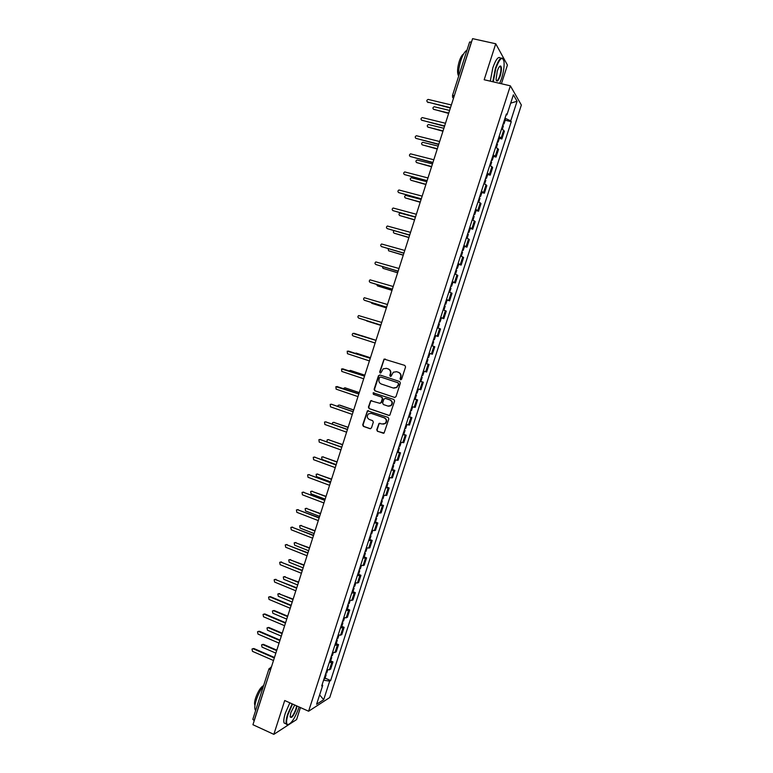<?xml version="1.0" encoding="UTF-8"?>
<svg xmlns="http://www.w3.org/2000/svg" width="773" height="773" viewBox="0 0 773 773"><rect width="100%" height="100%" fill="white"/><g stroke="black" fill="none" stroke-linecap="round" stroke-linejoin="round"><path stroke-width="1.16" d="M400.578 379.775L401.612 379.214L405.564 366.933L404.83 365.416L384.065 359.097L379.678 371.948L380.181 373.001L380.876 372.895L383.195 368.837L386.384 368.344L388.027 368.885C390.075 369.813 390.848 371.426 390.346 373.736L389.834 375.311L390.346 376.374L391.061 376.258L393.322 372.238L396.588 371.716L398.24 372.257C400.308 373.185 401.081 374.808 400.578 377.118L400.066 378.702L400.578 379.775M376.751 429.788L377.475 431.324L384.084 433.044L388.829 418.918L388.104 417.391L367.436 410.792L362.692 424.87L363.407 426.396L370.016 428.706L371.475 427.942L373.33 422.164L372.615 420.638L369.33 419.497C366.914 417.971 366.644 416.087 368.508 413.845L371.291 413.371L384.21 417.835C386.616 419.314 386.915 421.179 385.128 423.44L382.239 423.981L379.002 423.43L376.751 429.788L377.852 431.334L383.505 433.305M308.611 711.228L284.715 700.522L273.845 734.35L252.935 724.726L472.583 38.65L495.735 43.761L484.169 79.745L510.364 85.832L308.611 711.228L329.742 697.526L521.36 105.031L510.364 85.832M394.52 397.457L395.989 396.675L400.375 383.06L399.641 381.533L379.91 374.973L378.451 375.765L374.113 389.292L374.828 390.809L394.887 397.515M394.597 401.003L389.834 415.178L388.751 415.372L369.117 408.617L368.402 407.1L370.682 400.714L379.649 403.255L381.108 402.482L382.345 398.636L381.62 397.109L373.349 394.307L373.146 392.819L393.872 399.477L394.597 401.003M501.416 83.755L507.436 65.067L495.735 43.761M273.845 734.35L296.571 719.586L300.446 707.566M254.22 720.687L252.819 719.325L268.975 668.838M469.675 42.206L471.414 41.829L453.886 97.031M499.078 136.579L501.175 137.961L503.658 130.26L501.571 128.859M503.658 130.26L504.363 131.304L501.88 138.976L499.358 138.348M501.175 137.961L501.88 138.976M493.512 156.436L496.034 157.083L498.508 149.421L495.686 147.092M493.193 154.803L496.034 157.083M487.686 174.505L490.198 175.152L492.662 167.509L489.811 165.296M487.319 172.988L490.198 175.152M481.859 192.535L484.371 193.202L486.835 185.568L483.937 183.472M481.463 191.153L484.371 193.202M476.052 210.536L478.545 211.213L481.009 203.599L478.081 201.618M475.608 209.28L478.545 211.213M470.245 228.508L472.738 229.195L475.192 221.59L472.235 219.725M469.762 227.378L472.738 229.195M464.457 246.442L466.94 247.157L469.395 239.562L466.399 237.804M463.935 245.447L466.94 247.157M458.669 264.356L461.152 265.081L463.597 257.496L460.573 255.853M458.109 263.487L461.152 265.081M452.901 282.242L455.374 282.966L457.819 275.401L454.756 273.874M452.292 281.488L455.374 282.966M447.132 300.088L449.596 300.832L452.041 293.276L448.949 291.865M446.494 299.47L449.596 300.832M440.649 317.568L443.837 318.669L446.272 311.123L443.151 309.818M440.697 317.413L443.837 318.669M435.518 335.666L438.088 336.477L440.523 328.94L437.363 327.752M434.919 335.327L438.088 336.477M432.349 354.247L429.141 353.213L432.349 354.247L434.774 346.729L431.585 345.647M427.933 359.561L427.169 359.3L427.933 359.561L426.609 363.658L425.836 363.436L429.034 364.489L425.817 363.513M423.981 371.253L426.619 371.997L429.034 364.489M420.097 381.224L423.314 382.22L420.058 381.36M417.623 388.896L420.889 389.708L423.314 382.22M415.169 399.1L417.594 399.912L414.309 399.168M411.874 406.685L415.178 407.39L417.594 399.912M409.468 416.753L411.893 417.584L408.569 416.937M406.144 424.454L409.477 425.053L411.893 417.584M403.777 434.378L406.192 435.218L402.839 434.687M400.414 442.195L403.786 442.678L406.192 435.218M398.095 451.973L400.501 452.833L397.119 452.408M394.694 459.896L398.095 460.273L400.501 452.833M392.423 469.549L394.829 470.409L391.399 470.1M388.993 477.569L392.423 477.84L394.829 470.409M386.751 487.087L389.157 487.966L385.698 487.753M383.292 495.222L386.761 495.377L389.157 487.966M381.099 504.595L383.495 505.484L380.007 505.387M377.601 512.837L381.099 512.885L383.495 505.484M375.456 522.075L377.842 522.983L374.325 522.992M371.929 530.423L375.456 530.375L377.842 522.983M369.823 539.525L372.2 540.443L368.653 540.559M366.257 547.989L369.823 547.825L372.2 540.443M364.199 556.947L366.576 557.874L362.991 558.106M360.595 565.517L364.189 565.247L366.576 557.874M358.585 574.339L360.952 575.286L357.339 575.614M354.952 583.016L358.575 582.639L360.952 575.286M352.971 591.712L355.338 592.659L351.696 593.094M349.309 600.486L352.961 600.003L355.338 592.659M347.377 609.047L349.734 610.013L346.062 610.554M343.676 617.927L347.367 617.347L349.734 610.013M341.792 626.352L344.14 627.328L340.429 627.976M338.052 635.338L341.772 634.652L344.14 627.328M336.207 643.629L338.555 644.624L334.815 645.378M332.438 652.731L336.187 651.929L338.555 644.624M330.641 660.886L332.979 661.891L329.211 662.741M326.844 670.085L330.622 669.186L332.979 661.891M506.073 114.916L506.924 114.839L513.378 94.828L517.089 101.234L510.74 120.868L505.011 118.221M323.568 680.23L329.694 681.11L330.651 680.53L511.262 121.69L510.74 120.868M329.694 681.11L323.684 699.7L316.601 704.261L322.718 685.342L322.128 684.675M506.924 114.839L506.373 113.969L321.723 685.941L322.718 685.342M505.213 120.221L511.262 121.69M325.075 678.105L330.651 680.53M517.089 101.234L510.692 103.167M319.626 694.908L323.684 699.7M400.839 379.814L400.926 377.195C401.429 374.886 400.656 373.262 398.588 372.335L398.24 372.257M396.452 371.678L398.588 372.335M386.268 368.315L388.384 368.972C390.433 369.9 391.206 371.513 390.703 373.813L390.607 376.412M385.205 359.001L383.959 359.841L380.045 372.026L380.451 373.04M379.978 375.002L378.818 375.842L374.49 389.35L375.205 390.867L394.868 397.515M398.424 383.814L397.911 382.751L380.587 376.982L379.572 377.533L379.041 379.195C378.528 381.495 379.301 383.108 381.35 384.036L393.177 387.998L396.53 387.418L398.771 383.881L397.911 382.751M380.78 377.021L398.259 382.819M393.844 388.152L396.878 387.486L397.882 385.485M398.771 383.881L398.23 385.553M371.687 400.54L370.634 401.371L368.779 407.139L369.494 408.656L389.186 415.43M380.055 403.313L381.476 402.53L382.712 398.684L381.988 397.167L373.349 394.307M373.919 392.723L373.717 394.365M387.93 406.086L390.79 405.574C392.636 403.303 392.346 401.419 389.911 399.931L385.341 398.375L383.872 399.148L382.635 403.004L383.36 404.521L387.93 406.086M388.713 406.24L391.148 405.612C392.993 403.351 392.703 401.467 390.278 399.979L389.911 399.931M385.708 398.424L390.278 399.979M379.978 423.198L378.992 424.019L377.127 429.807M383.195 424.145L385.495 423.469C387.283 421.208 386.973 419.343 384.577 417.864L384.21 417.835M370.808 413.246L384.577 417.864M368.421 410.598L367.407 411.42L363.078 424.899L363.793 426.416L370.518 428.764M502.74 125.245L503.368 125.941M449.606 110.433L434.223 106.742C432.667 107.524 432.522 108.404 433.798 109.399L448.755 113.061M503.378 123.255L504.015 123.931L503.097 124.144M504.74 119.052L505.358 119.767M448.649 113.409L433.402 109.215M450.369 108.027L427.295 101.939M451.345 104.964L428.126 99.408C426.532 100.21 426.387 101.108 427.682 102.113L450.485 107.669M496.865 143.43L497.512 144.068L496.421 147.459M443.886 128.289L428.484 124.53C426.976 125.332 426.86 126.212 428.116 127.168L443.045 130.917M497.503 141.449L498.15 142.087L497.242 142.271M498.865 137.256L499.493 137.923M442.939 131.236L427.759 127.014M491 161.586L491.647 162.214M438.175 146.116L422.754 142.29C421.304 143.111 421.208 143.991 422.445 144.918L437.334 148.745M491.647 159.615L492.295 160.214L491.406 160.359M492.99 155.421L493.647 156.04L492.295 160.214M437.238 149.034L422.126 144.783M444.523 126.289L421.527 120.134M445.49 123.265L422.261 117.583C420.725 118.404 420.609 119.313 421.884 120.288L444.63 125.96M438.687 144.512L415.787 138.29M439.644 141.527L416.415 135.729C414.937 136.579 414.84 137.478 416.106 138.415L438.784 144.213M499.696 83.358L501.59 78.46C503.6 71.879 504.411 66.285 504.015 61.676C502.479 55.83 499.745 58.12 495.802 68.565L493.271 81.861M492.807 81.754L495.377 68.362C498.624 59.328 501.252 56.245 503.262 59.096M497.271 71.087C498.508 67.512 499.638 65.831 500.672 66.024C501.832 67.406 501.658 70.739 500.17 76.034C498.218 81.233 496.846 82.382 496.063 79.455L497.271 71.087M496.276 80.421C497.261 81.175 498.421 79.638 499.754 75.831C500.952 71.792 501.252 68.797 500.662 66.836L499.687 66.352M458.582 76.43C458.263 71.812 459.017 66.497 460.853 60.478C462.814 54.641 464.844 51.24 466.95 50.274M458.534 75.725L458.205 75.232C457.094 72.208 457.442 67.589 459.239 61.357C460.611 57.26 462.041 54.825 463.549 54.052M490.285 81.165L492.836 67.782C496.005 58.941 498.614 55.801 500.672 58.352M292.571 704.039L288.097 714.262C286.319 720.069 286.116 723.538 287.469 724.639C291.025 724.243 294.861 718.513 298.987 707.459L299.141 706.986M288.58 724.668L287.005 724.842L286.377 724.021C285.759 722.166 286.174 718.89 287.643 714.204L292.165 703.855M297.035 706.039L296.32 709.131C293.373 716.387 291.305 718.871 290.117 716.581L290.87 712.532L294.745 705.015M290.155 716.977C291.701 717.595 293.605 714.957 295.875 709.073L296.581 705.836M255.641 710.493L255.177 709.827C254.452 707.933 254.81 704.667 256.25 700.019C258.134 694.376 260.569 689.661 263.525 685.854M254.974 705.343L254.829 705.082C254.298 703.71 254.559 701.362 255.592 698.019C258.085 691.159 260.762 687.013 263.612 685.583M285.904 723.808L284.078 722.977C283.449 721.122 283.875 717.846 285.334 713.16L289.856 702.821M485.154 179.722L485.821 180.283L484.681 183.81M432.474 163.924L417.034 160.021C415.642 160.871 415.565 161.741 416.792 162.639L431.634 166.543M485.792 177.742L486.449 178.312L485.57 178.418M487.135 173.558L487.792 174.167M431.556 166.804L416.512 162.523M479.308 197.811L479.985 198.352L478.825 201.946M426.783 181.694L411.333 177.722C409.99 178.582 409.932 179.452 411.139 180.331L425.952 184.312M479.946 195.849L480.622 196.381L479.753 196.448M481.289 191.665L481.966 192.216L480.622 196.381M425.875 184.544L410.898 180.235M473.472 215.88L474.158 216.401L472.979 220.044M421.111 199.434L405.641 195.395C404.356 196.274 404.308 197.144 405.496 197.985L420.27 202.043M474.11 213.918L474.796 214.421L473.936 214.45M475.453 209.744L476.139 210.256L474.796 214.421M420.203 202.255L405.303 197.917M432.861 162.717L410.048 156.417M433.808 159.76L410.579 153.846C409.159 154.716 409.081 155.615 410.328 156.523L432.948 162.446M427.044 180.882L404.327 174.505M427.981 177.954L404.762 171.935C403.39 172.823 403.332 173.712 404.559 174.601L427.121 180.64M421.237 199.019L398.617 192.574M422.164 196.129L398.945 189.994C397.641 190.902 397.593 191.781 398.8 192.641L421.304 198.806M467.655 233.919L468.341 234.403M415.439 217.145L399.96 213.039C398.723 213.937 398.694 214.797 399.863 215.619L414.599 219.754M468.283 231.958L468.979 232.422L468.138 232.422M469.626 227.793L470.322 228.286L468.979 232.422M414.541 219.928L399.728 215.57M415.439 217.126L392.916 210.604M416.357 214.266L393.157 208.024C391.892 208.942 391.863 209.821 393.061 210.652L415.497 216.942M461.839 251.921L462.544 252.365M394.095 230.75C393.099 231.707 393.148 232.528 394.249 233.214L408.936 237.437M462.476 249.959L463.182 250.404L462.341 250.365M463.81 245.814L464.515 246.268L463.182 250.404M408.888 237.582L394.153 233.185M409.651 235.205L387.234 228.615M410.56 232.373L387.37 226.025C386.152 226.953 386.142 227.822 387.321 228.644L409.709 235.04M456.041 269.903L456.756 270.299L455.5 274.164M388.104 248.635L388.635 250.79L403.293 255.08M456.669 267.941L457.384 268.347L456.563 268.27M458.012 263.796L458.718 264.221L457.384 268.347M403.255 255.206L388.597 250.781M403.873 253.244L381.562 246.587L403.921 253.119M404.772 250.452L381.601 243.997C380.432 244.925 380.422 245.795 381.591 246.597L382.065 246.867M450.244 287.846L450.968 288.223L449.702 292.146M382.277 266.54L383.031 268.337L397.651 272.705M450.872 285.894L451.596 286.261L450.794 286.155M452.215 281.749L452.93 282.135L451.596 286.261M397.622 272.801L383.07 268.357M398.114 271.265L375.929 264.54M398.994 268.502L375.842 261.941C374.712 262.878 374.721 263.738 375.881 264.521L398.143 271.159M444.456 305.76L445.2 306.089L443.905 310.089M376.577 284.445L377.437 285.846L392.017 290.29M445.093 303.808L445.828 304.147L445.026 304.002M446.427 299.673L447.152 300.03L445.828 304.147M391.998 290.368L377.582 285.923M438.687 323.645L439.431 323.945L438.117 328.013M371.001 302.349L371.852 303.335L386.394 307.857M439.315 321.694L440.059 322.003L439.277 321.819M441.393 317.887L440.059 322.003M386.384 307.905L372.113 303.441M432.919 341.502L433.672 341.772L432.349 345.879M365.619 320.293L380.78 325.394L366.663 320.93M433.547 339.56L434.3 339.83L433.527 339.608M434.88 335.434L435.634 335.714L434.3 339.83M361.532 335.656L376.007 340.313L361.126 335.598M427.798 357.387L428.561 357.619L429.885 353.522L429.121 353.271M421.42 377.118L422.193 377.321L421.449 377.031M370.402 357.793L354.904 353.203M422.048 375.185L422.821 375.388L424.135 371.301M356.314 353.145L370.412 357.764M415.69 394.887L416.473 395.051L415.739 394.732M414.367 398.984L415.149 399.139L416.473 395.051M364.817 375.243L350.42 370.431L349.019 370.895M416.309 392.955L417.091 393.128L418.386 389.119M350.642 370.48L364.837 375.195M392.355 289.247L370.325 282.483M393.225 286.512L370.093 279.845C369.011 280.792 369.03 281.643 370.17 282.406L392.375 289.17M386.606 307.2L364.75 300.388M387.466 304.504L364.363 297.731C363.31 298.678 363.349 299.518 364.469 300.272L386.616 307.152M380.867 325.124L359.194 318.254M381.717 322.457L358.643 315.577C357.628 316.524 357.677 317.365 358.778 318.109L380.876 325.104M353.937 333.289L375.978 340.381L352.932 333.395C351.957 334.351 352.005 335.182 353.106 335.907L375.137 343.028M348.633 351.155L370.257 358.247M370.248 358.276L347.232 351.184L347.435 353.686L369.407 360.914M342.845 368.856L364.547 376.084M364.527 376.142L341.55 368.943L341.772 371.426L363.687 378.78M409.961 412.618L410.753 412.763L410.028 412.396M408.637 416.705L409.439 416.84L410.753 412.763M359.242 392.674L344.874 387.785L343.289 388.597M410.579 410.685L411.381 410.821M344.98 387.795L359.271 392.587M337.067 386.548L358.846 393.892M358.817 393.979L335.869 386.674L336.12 389.138L357.976 396.607M404.24 430.329L405.052 430.435L404.337 430.039M402.926 434.407L403.738 434.494M353.676 410.067L339.347 405.1L338.265 405.255L337.675 406.298M404.868 428.397L405.67 428.503L406.907 424.657M339.859 405.158L353.705 409.951M353.116 411.787L331.308 404.221L353.155 411.671M331.839 404.279L330.206 404.376L330.477 406.82L352.285 414.405M398.539 448.002L399.351 448.079L398.655 447.644M397.225 452.079L398.037 452.128M348.111 427.43L333.82 422.396L332.719 422.551L332.197 424.029M399.158 446.079L399.979 446.147L401.187 442.388M333.762 422.377L348.159 427.295M325.617 421.855L347.473 429.421M347.435 429.566L325.675 421.874L324.554 422.039L324.844 424.483L346.594 432.184M392.839 465.646L393.66 465.694L392.974 465.23M391.524 469.713L392.355 469.752L393.66 465.694M342.565 444.765L328.312 439.653L327.192 439.827L326.94 441.798M393.457 463.732L394.288 463.761L395.476 460.08M328.196 439.624L342.613 444.61M319.935 439.47L341.801 447.142M341.753 447.306L320.051 439.508L318.911 439.682L319.22 442.108L340.912 449.925M387.147 483.27L387.988 483.28L387.312 482.777M385.843 487.328L386.684 487.319L387.988 483.28M337.018 462.08L322.805 456.891L321.665 457.065L321.993 459.433L336.207 464.621M387.775 481.347L388.606 481.347M322.631 456.843L337.076 461.887M314.273 457.065L336.139 464.824M336.081 465.027L314.437 457.114L313.278 457.287L313.606 459.703L335.24 467.636M381.476 500.856L382.316 500.836L381.649 500.305M380.161 504.914L381.012 504.885L382.316 500.836M331.491 479.357L317.307 474.1L316.157 474.284L316.495 476.632L330.67 481.898M382.094 498.943L382.935 498.923L384.075 495.387M317.094 474.042L331.559 479.144M308.62 474.622L330.486 482.487M330.419 482.71L308.833 474.68L307.664 474.873L308.002 477.27L329.578 485.318M375.804 518.412L376.654 518.364L376.007 517.794M374.499 522.461L375.349 522.403L376.654 518.364M325.964 496.604L311.819 491.28L310.659 491.473L311.017 493.802L325.153 499.145M376.422 516.499L377.282 516.432M311.558 491.213L326.042 496.372M302.968 492.159L324.844 500.121M324.757 500.373L303.238 492.227L302.05 492.42L302.407 494.807L323.926 502.972M370.141 535.94L371.011 535.863L370.364 535.254M368.837 539.989L369.716 539.873M320.447 513.832L306.34 508.431L305.171 508.624L305.538 510.953L319.636 516.374M370.76 534.037L371.62 533.95L372.712 530.578M306.031 508.354L320.534 513.572M297.344 509.658L319.21 517.717M319.114 517.997L297.653 509.736L296.446 509.938L296.822 512.315L318.283 520.596M364.498 553.449L365.368 553.323L364.74 552.695M363.194 557.478L364.064 557.352L365.368 553.323M314.949 531.032L300.871 525.553L299.682 525.756L300.069 528.075L314.138 533.563M365.107 551.535L365.987 551.4M300.523 525.476L315.036 530.742M291.721 527.138L313.577 535.293M313.48 535.592L292.068 527.225L290.861 527.437L291.247 529.795L312.65 538.182M358.856 570.918L359.735 570.764L359.116 570.097M357.551 574.948L358.44 574.783L359.735 570.764M309.451 548.192L295.412 542.646L294.213 542.859L294.61 545.168L308.64 550.724M359.464 569.015L360.353 568.841M295.025 542.559L309.548 547.883M286.116 544.588L307.963 552.83M307.857 553.159L286.503 544.675L285.276 544.897L285.681 547.245L307.036 555.748M353.222 588.359L354.111 588.176L353.512 587.48M351.928 592.379L352.826 592.166M303.963 565.334L289.962 559.71L288.754 559.932L289.16 562.222L303.151 567.865M353.841 586.456L354.739 586.253M289.537 559.623L304.069 564.995M280.512 562.019L302.359 570.348M302.243 570.706L280.947 562.106L279.71 562.329L280.126 564.667L301.422 573.286M347.599 605.771L348.497 605.559L347.908 604.824M346.304 609.791L347.203 609.568L348.497 605.559M298.484 582.446L284.522 576.755L283.305 576.977L283.72 579.267L297.673 584.968M348.217 603.877L349.125 603.636M284.058 576.668L298.6 582.079M274.927 579.412L296.764 587.828M296.639 588.214L275.391 579.499L274.154 579.731L274.579 582.059L295.808 590.794M341.985 623.154L342.893 622.912L342.313 622.149M340.7 627.164L341.608 626.913L342.893 622.912M293.015 599.529L279.082 593.761L277.855 593.993L278.29 596.273L292.204 602.051M342.603 621.26L343.512 621.028L344.478 618.033M278.589 593.674L293.141 599.143M269.362 596.775L270.463 596.659L291.17 605.288M291.044 605.694L269.854 596.872L268.598 597.104L269.033 599.423L290.213 608.264M336.39 640.517L337.308 640.237L336.728 639.435M335.096 644.518L336.023 644.199M287.556 616.593L273.661 610.747L272.425 610.979L272.859 613.25L286.744 619.105M336.999 638.624L337.927 638.324M273.14 610.66L274.26 610.525L287.682 616.178M263.796 614.12L264.936 613.984L285.595 622.709M285.45 623.144L264.318 614.206L263.062 614.448L263.506 616.767L284.628 625.715M330.796 657.842L331.723 657.533L331.163 656.702M329.501 661.833L330.448 661.485M282.097 633.618L268.25 627.705L267.004 627.947L267.448 630.208L281.295 636.131M331.404 655.958L332.342 655.62M267.7 627.618L268.849 627.463L282.242 633.174M258.25 631.425L259.428 631.27L280.019 640.102M279.874 640.566L258.8 631.522L257.535 631.763L257.989 634.073L279.053 643.136M325.211 675.138L326.148 674.8L325.597 673.94M323.916 679.129L324.873 678.752M276.657 650.624L262.839 644.634L261.583 644.875L262.037 647.127L275.855 653.127M325.82 673.254L326.766 672.887M262.269 644.547L263.448 644.373L276.811 650.151M252.713 648.711L253.921 648.528L274.463 657.475M274.309 657.958L253.283 648.808L252.008 649.049L252.471 651.349L273.487 660.519M334.97 652.596L337.337 645.262M340.564 635.261L342.932 627.918M346.169 617.898L348.546 610.535M351.792 600.505L354.169 593.133M357.416 583.084L359.803 575.701M363.049 565.633L365.436 558.241M368.702 548.154L371.088 540.742M374.354 530.645L376.751 523.224M380.016 513.108L382.413 505.677M385.688 495.541L388.094 488.101M391.37 477.946L393.776 470.486M397.061 460.322L399.477 452.852M402.762 442.658L405.178 435.189M408.473 424.976L410.898 417.488M414.202 407.265L416.618 399.767M419.932 389.524L422.358 382.007M425.672 371.745L428.097 364.218M431.421 353.947L433.856 346.401M437.18 336.11L439.615 328.564M442.948 318.254L445.393 310.688M448.726 300.359L451.171 292.783M454.514 282.435L456.969 274.84M460.312 264.482L462.766 256.878M466.119 246.5L468.583 238.886M471.936 228.489L474.4 220.856M477.762 210.44L480.236 202.797M483.598 192.371L486.072 184.708M489.454 174.263L491.928 166.591M495.309 156.127L497.793 148.445M329.375 669.901L331.743 662.577M454.36 95.562L452.466 95.543L453.48 98.316M270.434 670.075L254.095 720.629M270.888 668.635L270.299 670.017L269.178 668.626M268.985 668.809L271.371 667.138M452.447 96.963L453.451 98.413M427.682 102.113L428.087 102.596M356.459 353.184L355.966 353.058M350.913 370.538L350.42 370.431M370.17 282.406L370.654 282.638M364.469 300.272L364.962 300.475M358.778 318.109L359.281 318.283M348.265 351.068L348.778 351.193M342.603 368.808L343.125 368.914M345.386 387.862L344.874 387.785M336.951 386.529L337.482 386.616M334.342 422.425L333.82 422.396M325.675 421.874L326.216 421.913M328.834 439.663L328.312 439.653M320.051 439.508L320.602 439.518M323.336 456.872L322.805 456.891M314.437 457.114L314.988 457.094M317.848 474.062L317.307 474.1M308.833 474.68L309.393 474.641M312.369 491.213L311.819 491.28M303.238 492.227L303.808 492.159M306.9 508.344L306.34 508.431M297.653 509.736L298.223 509.649M301.431 525.447L300.871 525.553M292.068 527.225L292.658 527.109M295.982 542.52L295.412 542.646M286.503 544.675L287.092 544.54M290.532 559.565L289.962 559.71M280.947 562.106L281.546 561.942M285.102 576.581L284.522 576.755M275.391 579.499L276 579.315M279.671 593.567L279.082 593.761M269.854 596.872L270.463 596.659M274.26 610.525L273.661 610.747M264.318 614.206L264.936 613.984M268.849 627.463L268.25 627.705M258.8 631.522L259.428 631.27M263.448 644.373L262.839 644.634M253.283 648.808L253.921 648.528M270.965 667.128L271.449 666.896M452.476 95.523L469.617 41.964M503.378 125.912L502.305 129.236M505.368 119.738L504.015 123.931M499.503 137.903L498.15 142.087M491.657 162.195L490.546 165.654M500.662 66.836L499.474 66.565M255.177 709.827L255.766 710.097M284.078 722.977L286.377 724.021M487.802 174.138L486.449 178.312M468.351 234.383L467.143 238.113M462.544 252.356L461.317 256.153M422.193 377.321L420.87 381.418M412.647 406.907L411.381 410.83M405.052 430.435L403.728 434.503M399.351 448.079L398.037 452.147M389.766 477.753L388.606 481.366M378.393 512.992L377.272 516.451M371.011 535.863L369.707 539.892M367.049 548.125L365.977 551.429M361.387 565.643L360.353 568.87M354.111 588.176L352.817 592.195M355.744 583.132L354.73 586.282M350.101 600.592L349.116 603.665M337.308 640.237L336.013 644.238M338.854 635.435L337.917 638.353M331.723 657.533L330.429 661.524M333.25 652.808L332.322 655.649M326.148 674.8L324.853 678.781M327.646 670.152L326.747 672.925"/></g></svg>
